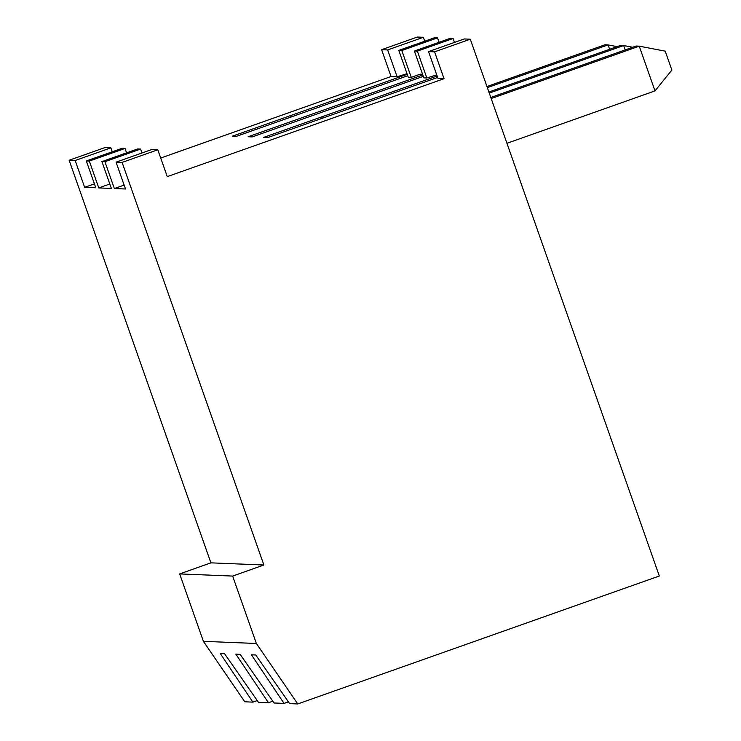 <?xml version="1.0" encoding="UTF-8"?>
<svg xmlns="http://www.w3.org/2000/svg" width="741" height="741" viewBox="0 0 741 741"><rect width="100%" height="100%" fill="white"/><g stroke="black" fill="none" stroke-linecap="round" stroke-linejoin="round"><path stroke-width="1.11" d="M625.2 49.906L623.663 45.534L632.675 47.267M322.27 118.264L321.733 116.856L263.703 137.391L267.76 137.557L437.644 77.444M322.233 118.273L321.733 116.856L437.144 76.017M491.2 98.553L639.242 46.174L636.13 46.044L490.811 97.46M489.273 93.088L623.663 45.534L620.541 45.414L488.884 91.995M487.346 87.623L608.083 44.905L604.962 44.775L486.957 86.53M407.004 73.655L397.111 76.777L387.654 49.934L381.615 49.684L417.322 37.05L423.37 37.3L424.75 41.209M609.621 49.277L608.083 44.905L617.096 46.627M291.111 116.995L290.574 115.587L407.235 74.304M291.074 117.004L290.574 115.587L232.544 136.122L236.592 136.288L407.735 75.73M422.583 74.285L420.184 74.193L411.255 77.351L401.807 50.508L398.815 50.388L434.522 37.754L437.514 37.874L401.807 50.508M398.815 50.388L408.263 77.231L411.255 77.351M160.723 158.028L391.063 76.527L397.111 76.777M94.403 183.879L84.631 187.334L75.174 160.501L69.135 160.251L104.842 147.616L110.891 147.857L75.174 160.501M126.591 152.859L125.034 148.441L89.328 161.075L86.336 160.954L95.784 187.788L84.631 187.334M109.807 184.009L98.775 187.918L111.363 188.427L101.915 161.584L137.622 148.95L140.614 149.071L141.994 152.989M116.059 162.159L122.108 162.409L263.889 565.013L232.637 576.072L256.377 643.484L297.752 703.95L659.333 576.007L470.294 39.208L434.587 51.842L444.035 78.685L167.271 176.617L157.814 149.775L151.775 149.525L116.059 162.159L125.516 189.001L114.355 188.547L124.136 185.093M444.035 78.685L437.996 78.435L428.539 51.601L434.587 51.842M436.736 74.86L426.835 77.981L423.843 77.861L414.395 51.018L450.102 38.384L453.094 38.504L454.474 42.422M423.315 76.36L252.172 136.918L248.124 136.752L422.815 74.943M470.294 39.208L464.255 38.958L428.539 51.601M437.514 37.874L439.07 42.293M423.37 37.3L387.654 49.934M297.752 703.95L289.648 703.617L255.738 654.988L251.44 654.812L284.044 703.394L288.416 701.847M284.044 703.394L274.068 702.987L240.149 654.359L235.86 654.183L268.464 702.755L272.827 701.208M256.377 643.484L203.404 641.336L179.665 573.914L210.907 562.854L69.135 160.251M268.464 702.755L258.489 702.348L224.569 653.719L220.281 653.543L252.876 702.125L244.78 701.792L203.404 641.336M232.637 576.072L179.665 573.914M263.889 565.013L210.907 562.854M252.876 702.125L257.247 700.578M86.336 160.954L122.043 148.32L125.034 148.441M98.775 187.918L89.328 161.075M453.094 38.504L417.387 51.148L426.835 77.981M140.614 149.071L104.907 161.705L114.355 188.547M101.915 161.584L104.907 161.705M306.691 117.634L306.153 116.217L306.654 117.643M157.814 149.775L122.108 162.409M391.063 76.527L381.615 49.684M665.214 51.148L671.865 70.062L654.998 90.902L639.242 46.174L665.214 51.148M506.946 143.291L654.998 90.902M417.387 51.148L414.395 51.018M112.271 151.775L110.891 147.857"/></g></svg>

